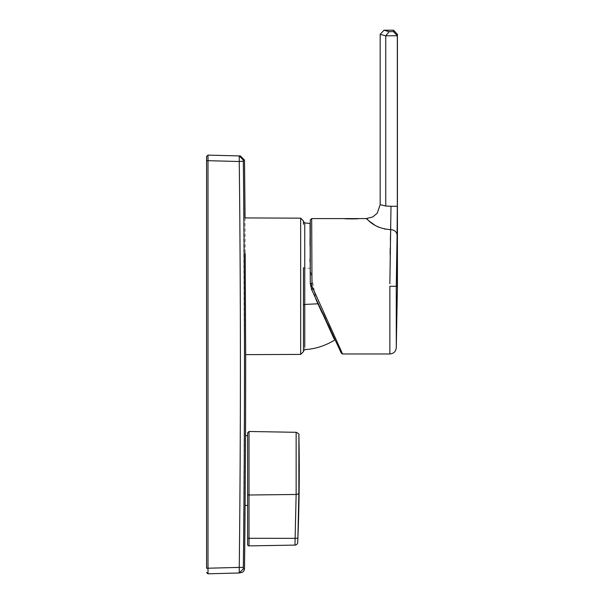 <?xml version="1.0" encoding="UTF-8"?>
<svg xmlns="http://www.w3.org/2000/svg" width="604" height="604" viewBox="0 0 604 604"><rect width="100%" height="100%" fill="white"/><g stroke="black" fill="none" stroke-linecap="round" stroke-linejoin="round"><path stroke-width="0.45" stroke-dasharray="3.02 2.27" d="M303.45 348.312L303.45 267.738L304.756 268.131L304.756 225.564M310.003 261.751L310.033 268.289L315.832 299.063M317.863 303.616L318.187 304.341M322.045 312.834L334.631 340.029M312.661 291.724L310.29 281.464L311.702 289.414M390.584 232.487L390.554 233.454M390.388 240.249L390.222 248.07M390.116 254.367L389.859 283.744M311.989 286.281L311.687 218.58M374.956 225.239L377.055 226.409M379.108 227.361L384.454 228.999M385.193 229.143L390.667 229.626C394.533 229.973 396.669 231.762 397.085 235.001L396.277 286.281L389.859 286.281L389.859 353.982M244.137 568.825L243.337 568.84L239.267 572.985L240.06 572.962L239.259 572.985L240.075 572.962M243.329 568.5L244.477 384.891M244.477 384.597L243.337 161.464L239.259 161.442M245.496 319.055L245.654 354.639M247.61 505.442L247.61 435.643L247.61 505.442M297.817 539.417L297.87 538.172L295.13 538.353L294.971 545.095A2.794 2.794 89 0 0 297.712 542.422L297.719 542.022M297.734 541.78L297.749 541.207M297.78 540.384L297.795 539.999M298.625 514.117L298.882 435.039M303.45 302.634L303.45 269.935M245.058 217.931L245.216 254.088M310.063 223.722L310.063 226.1M310.056 228.976L310.033 238.482M310.018 245.707L310.003 258.935M247.61 538.292L247.61 544.498A1.397 1.397 0 0 0 249.029 545.895L249.029 538.443L247.61 538.292L247.61 544.498M298.882 492.773A2.794 1.752 -0 0 1 296.141 494.48L295.13 538.353L249.029 538.443L249.029 431.483M208.002 160.679L206.576 160.687L206.576 568.221L208.002 568.311M243.337 161.457L243.337 160.068L239.267 155.93L239.773 155.938M206.576 572.403L206.87 573.264L206.576 572.403M207.134 573.528L208.002 573.8L207.134 573.528M239.275 568.591L239.259 567.398A17850.744 17844.629 -90 0 0 239.259 161.51L208.002 160.687L208.002 568.221L243.337 567.45M312.668 291.74L311.596 289.444M342.581 353.982L331.264 329.203M328.886 324.001L326.477 318.723M323.835 312.932L312.857 288.908M380.173 204.628L385.752 206.032L397.326 206.274L397.085 235.001M397.424 286.281L397.326 35.764L385.752 35.802L380.173 34.375M385.752 206.032L385.752 35.802L389.127 31.672L393.483 31.642L397.326 35.764L397.424 34.375M384.008 30.2L386.673 31.076M386.892 31.136L389.127 31.672M247.61 494.125A1.397 0.876 180 0 0 249.007 495.001A1.397 0.876 180 0 0 249.029 495.001L296.141 494.48L296.141 432.305M304.756 349.656L304.756 268.131L310.033 268.289M243.337 160.068L244.492 160.098M300.664 354.412L300.664 218.157M244.137 160.083L240.06 155.945M239.275 160.317L239.259 155.93M391.007 206.266L390.735 225.201M393.483 31.642L393.589 30.2"/><path stroke-width="0.91" d="M303.45 267.738L303.45 351.03L304.756 349.656C315.514 348.938 325.481 345.73 334.631 340.029M315.832 299.063L317.863 303.616M318.187 304.341L322.045 312.834M333.808 338.263L312.661 291.724M389.859 283.744L390.667 229.626C372.26 228.448 366.575 217.38 366.213 218.58L358.723 218.58C359.169 218.988 344.046 218.988 344.484 218.588C344.046 218.988 359.169 218.988 358.723 218.588L311.687 218.58L310.29 219.977L310.29 281.464L310.063 223.722M369.361 221.2L366.213 218.58L372.743 216.964L377.236 213.189L380.173 204.628L385.752 206.032L391.007 206.266L390.584 232.487M390.554 233.454L390.388 240.249M390.222 248.07L390.116 254.367M311.687 218.58L311.989 286.281L342.581 353.982L341.313 353.181L311.596 289.444L312.804 288.78M369.505 221.321L374.956 225.239M377.055 226.409L378.874 227.263M384.454 228.999L385.193 229.143M243.329 160.702L243.337 160.068L244.492 160.098A17867.377 17867.377 0 0 1 245.058 217.931L300.664 218.157L300.664 354.412L245.654 354.639A17867.377 17867.377 0 0 1 245.654 364.454A17867.377 17867.377 0 0 1 245.518 435.643L245.103 505.442L245.518 435.643L247.61 435.643M239.773 155.938L239.259 155.93L243.337 160.068L243.337 161.457A17854.738 17848.623 -90 0 1 243.337 567.45L243.337 568.84L244.492 568.809A17867.377 17867.377 0 0 0 245.103 505.442L247.61 505.442M245.216 254.088L245.496 319.055L245.209 253.514M294.971 545.095L249.029 545.895L294.971 545.095L296.141 494.48L296.141 432.305C298.625 433.453 299.546 434.367 298.882 435.039A1675.066 1675.066 0 0 1 297.719 542.422L297.719 542.422A2.794 2.794 0 0 1 294.978 545.095L294.978 545.095A2.794 2.794 -91 0 0 297.712 542.422L298.625 514.117M297.749 541.207L297.78 540.384M297.795 539.999L297.817 539.417M303.45 302.634L303.45 269.935M245.654 354.412L245.496 319.055M310.063 226.1L310.056 228.976M310.033 238.482L310.018 245.707M310.003 258.935L310.003 261.751M310.063 223.465L304.756 222.914L303.45 221.54L303.45 224.258M247.61 494.125L247.61 432.879L247.61 494.125A1.397 0.876 0 0 0 249.007 495.001A1.397 0.876 0 0 0 249.029 495.001L249.029 545.895A1.397 1.397 0 0 1 247.61 544.498L247.61 494.125L247.61 538.292L295.13 538.353L297.87 538.172L298.882 492.773A2.794 1.752 180 0 1 296.141 494.48L249.029 495.001L249.029 431.483L247.61 432.879M206.576 156.504L206.576 160.687L206.576 156.504L208.002 155.107L239.259 155.93L208.002 155.107L208.002 160.687L208.002 155.107L206.576 156.504M206.576 568.221L206.576 160.687L208.002 160.687L208.002 573.8L208.002 568.221L206.576 568.221M240.075 155.945L239.259 155.93L239.259 161.51L208.002 160.687M206.576 572.403L208.018 573.521M243.337 568.84L239.267 572.985L208.002 573.8L239.259 572.985L239.275 568.591M243.329 161.177L239.259 161.51A17850.744 17844.629 -90 0 1 239.259 567.398L208.002 568.221M243.337 567.45L239.259 567.398L239.259 572.985L242.634 572.245L244.159 570.387L244.492 568.809M310.29 219.977L310.29 283.54L311.596 289.444L312.857 288.908L311.989 286.281M311.324 288.818L311.596 289.444L311.324 288.818M341.313 353.181L312.668 291.74M331.264 329.203L328.886 324.001M326.477 318.723L323.835 312.932M372.743 216.964L366.213 218.58L372.743 216.964M377.236 213.189L380.173 204.628L377.236 213.189M391.007 206.266L397.326 206.274L397.085 235.001C396.669 231.762 394.533 229.973 390.667 229.626L390.735 225.201M397.424 286.281L396.277 286.281L396.277 347.806C395.786 351.581 393.649 353.634 389.859 353.982L389.859 286.281L396.277 286.281L396.277 347.806L397.424 286.281L397.424 34.375L397.326 35.764L385.752 35.802L380.173 34.375L384.008 30.2L389.127 31.672L393.483 31.642L397.326 35.764L397.326 286.281L396.277 286.281L397.085 235.001M385.752 206.032L385.752 35.802L389.127 31.672M384.008 30.2L393.589 30.2L393.483 31.642M304.756 222.914L304.756 304.439L303.45 304.831M304.756 347.006L304.756 304.439L317.946 303.797M247.61 544.498L247.61 538.292M298.882 435.039L298.882 492.773M239.259 161.442L239.275 160.317M311.687 283.487L310.29 283.54L311.687 283.487M380.173 34.375L380.173 204.628M393.589 30.2L397.424 34.375M300.664 354.412L303.45 351.626M300.664 218.157L303.45 220.943M296.141 432.305L249.029 431.483M244.492 160.098L240.415 155.96M344.484 218.588L358.723 218.588M389.859 353.982L342.581 353.982"/></g></svg>
